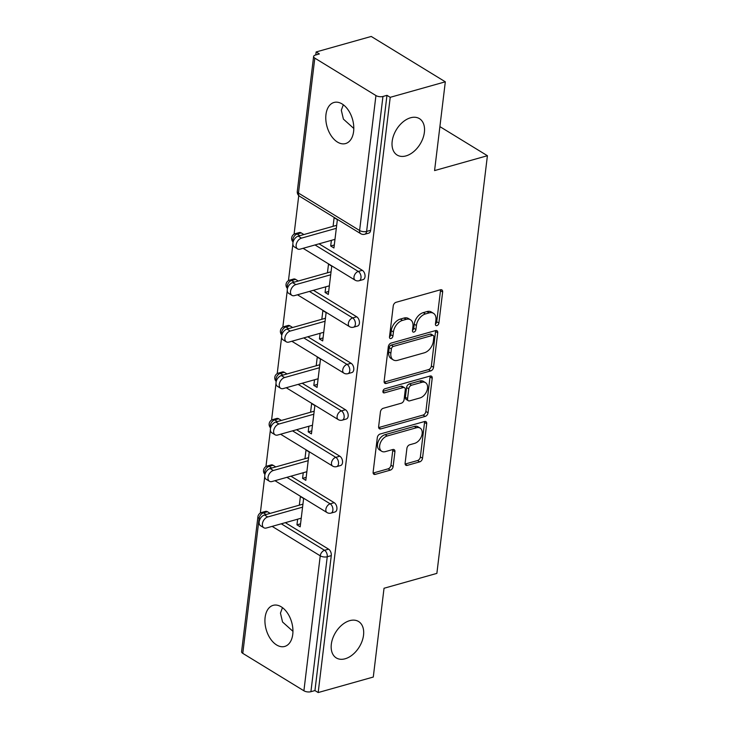 <?xml version="1.0" encoding="UTF-8"?>
<svg xmlns="http://www.w3.org/2000/svg" width="729" height="729" viewBox="0 0 729 729"><rect width="100%" height="100%" fill="white"/><g stroke="black" fill="none" stroke-linecap="round" stroke-linejoin="round"><path stroke-width="1.09" d="M292.949 631.332L282.551 621.992L280.455 613.107L282.469 607.658M349.729 620.652A21.351 13.897 121.5 0 0 332.77 638.285A21.351 13.897 121.5 0 0 336.279 657.923A21.351 13.897 121.5 0 0 345.118 658.779A21.351 13.897 121.5 0 0 362.085 641.146A21.351 13.897 121.5 0 0 358.568 621.509A21.351 13.897 121.5 0 0 349.729 620.652M353.802 128.45L343.405 119.119L341.309 110.234L343.323 104.785M410.582 117.77A21.351 13.897 121.5 0 0 393.624 135.412A21.351 13.897 121.5 0 0 397.132 155.049A21.351 13.897 121.5 0 0 405.971 155.906A21.351 13.897 121.5 0 0 422.938 138.264A21.351 13.897 121.5 0 0 419.421 118.636A21.351 13.897 121.5 0 0 410.582 117.77M436.908 325.608A2.296 1.494 121.5 0 0 438.885 323.075L442.64 292.01A3.271 2.132 121.5 0 0 441.883 289.914A3.271 2.132 121.5 0 0 440.526 289.777L396.075 302.298A3.271 2.132 121.5 0 0 393.25 305.916L389.486 336.98A2.296 1.494 121.5 0 0 390.024 338.447A2.296 1.494 121.5 0 0 390.972 338.548A2.296 1.494 121.5 0 0 392.949 336.014L393.432 331.987A10.479 6.816 121.5 0 1 402.472 320.405L406.171 319.366A10.479 6.816 121.5 0 1 410.509 319.785A10.479 6.816 121.5 0 1 412.942 326.501L412.459 330.519A2.296 1.494 121.5 0 0 412.988 331.987A2.296 1.494 121.5 0 0 413.935 332.078A2.296 1.494 121.5 0 0 415.913 329.544L416.405 325.526A10.479 6.816 121.5 0 1 425.435 313.944L429.144 312.896A10.479 6.816 121.5 0 1 433.482 313.324A10.479 6.816 121.5 0 1 435.915 320.031L435.423 324.05A2.296 1.494 121.5 0 0 435.96 325.517A2.296 1.494 121.5 0 0 436.908 325.608M435.441 323.94A2.296 1.494 121.5 0 0 436.726 321.753L440.48 290.689A3.271 2.132 121.5 0 0 440.471 289.796M389.505 336.871A2.296 1.494 121.5 0 0 390.79 334.684L391.273 330.665L393.432 331.987M412.468 330.401A2.296 1.494 121.5 0 0 413.753 328.223L414.245 324.205L416.405 325.526M353.611 131.475A21.351 13.259 -105.7 0 0 348.325 110.17A21.351 13.259 -105.7 0 0 334 102.47A21.351 13.259 -105.7 0 0 325.963 114.553A21.351 13.259 -105.7 0 0 331.248 135.858A21.351 13.259 -105.7 0 0 345.573 143.567A21.351 13.259 -105.7 0 0 353.611 131.475M292.757 634.358A21.351 13.259 -105.7 0 0 287.472 613.053A21.351 13.259 -105.7 0 0 273.147 605.343A21.351 13.259 -105.7 0 0 265.11 617.427A21.351 13.259 -105.7 0 0 270.386 638.732A21.351 13.259 -105.7 0 0 284.72 646.441A21.351 13.259 -105.7 0 0 292.757 634.358M405.114 463.152A3.271 2.132 121.5 0 0 405.871 465.248A3.271 2.132 121.5 0 0 407.229 465.375L419.704 461.867A3.271 2.132 121.5 0 0 422.528 458.249L426.702 423.74A3.271 2.132 121.5 0 0 425.936 421.644A3.271 2.132 121.5 0 0 424.588 421.517L380.128 434.028A3.271 2.132 121.5 0 0 377.303 437.646L373.13 472.155A3.271 2.132 121.5 0 0 373.895 474.251A3.271 2.132 121.5 0 0 375.244 474.388L390.316 470.141A3.271 2.132 121.5 0 0 393.131 466.524L394.927 451.752A3.271 2.132 121.5 0 0 394.161 449.656A3.271 2.132 121.5 0 0 392.803 449.529L385.34 451.634A8.757 5.695 121.5 0 1 381.714 451.278A8.757 5.695 121.5 0 1 380.274 443.223A8.757 5.695 121.5 0 1 387.227 435.988L416.496 427.75A8.757 5.695 121.5 0 1 420.123 428.096A8.757 5.695 121.5 0 1 421.562 436.152A8.757 5.695 121.5 0 1 414.601 443.387L409.725 444.763A3.271 2.132 121.5 0 0 406.9 448.381L405.114 463.152M314.81 58.129L298.48 193.085L359.607 230.501L375.936 95.554L314.81 58.129A5.003 2.187 6.9 0 1 313.616 56.461A5.003 2.187 6.9 0 1 315.347 55.076L319.375 53.946L316.131 51.959L371.234 36.45L445.319 81.812L434.575 170.586L487.409 155.714L436.871 573.386L384.028 588.257L373.284 677.041L318.181 692.55L390.215 97.322L386.971 95.335L382.953 96.474L366.614 231.43L370.642 230.291L386.971 95.335M445.319 81.812L390.215 97.322M430.711 370.924A3.271 2.132 121.5 0 0 433.527 367.307L437.71 332.798A3.271 2.132 121.5 0 0 436.944 330.702A3.271 2.132 121.5 0 0 435.587 330.574L391.136 343.086A3.271 2.132 121.5 0 0 388.311 346.703L384.137 381.212A3.271 2.132 121.5 0 0 384.894 383.308A3.271 2.132 121.5 0 0 386.252 383.445L430.711 370.924L428.552 369.603A3.271 2.132 121.5 0 0 431.368 365.985L435.55 331.476A3.271 2.132 121.5 0 0 435.532 330.592M432.206 378.269L428.032 412.778A3.271 2.132 121.5 0 1 425.207 416.396L380.748 428.916A3.271 2.132 121.5 0 1 379.39 428.78A3.271 2.132 121.5 0 1 378.633 426.684L380.42 411.912A3.271 2.132 121.5 0 1 383.244 408.295L401.269 403.219A3.271 2.132 121.5 0 0 404.094 399.601L405.278 389.805A3.271 2.132 121.5 0 0 404.522 387.71A3.271 2.132 121.5 0 0 403.164 387.573L384.393 392.858A2.296 1.494 121.5 0 1 383.445 392.767A2.296 1.494 121.5 0 1 383.071 390.662A2.296 1.494 121.5 0 1 384.894 388.767L430.092 376.046A3.271 2.132 121.5 0 1 431.44 376.173A3.271 2.132 121.5 0 1 432.206 378.269L430.046 376.948L425.873 411.457L428.032 412.778M487.409 155.714L439.897 126.618M375.936 95.554A5.003 2.187 6.9 0 0 382.953 96.474M318.181 692.55L314.946 690.563L310.918 691.703A5.003 2.187 -173.1 0 1 303.902 690.782L242.784 653.357A5.003 2.187 -173.1 0 1 241.591 651.69L257.92 516.733A5.003 2.187 -173.1 0 0 259.114 518.401L242.784 653.357M260.335 513.034L264.755 476.511M265.957 466.56L270.377 430.037M271.58 420.086L275.999 383.563M277.211 373.613L281.631 337.09M282.834 327.139L287.253 290.616M288.456 280.665L292.876 244.142M294.079 234.191L298.753 195.591M315.766 54.957L316.131 51.959M333.08 226.327L334.119 217.689L337.363 219.675L333.937 247.978L330.702 245.992L334.301 244.98M331.376 240.351L330.702 245.992M267.452 511.731L263.424 512.87A5.003 3.107 74.3 0 0 261.529 512.523L265.556 511.384A5.003 3.107 74.3 0 1 267.452 511.731L270.158 513.389M285.312 522.666L328.579 549.156A5.003 3.107 74.3 0 1 331.276 555.616L327.248 556.746L310.918 691.703M314.946 690.563L331.276 555.616M370.642 230.291A5.003 3.107 74.3 0 1 368.765 233.125L364.737 234.255A5.003 3.107 74.3 0 0 366.614 231.43A5.003 2.187 6.9 0 1 359.607 230.501A5.003 3.253 121.5 0 0 360.764 233.708A5.003 5.003 0 0 0 364.737 234.255M334.201 502.682A5.003 3.107 74.3 0 1 336.898 509.143A5.003 3.107 74.3 0 1 335.012 511.968L330.993 513.107A5.003 3.107 74.3 0 0 332.871 510.273A5.003 3.107 -105.7 0 0 330.173 503.821L334.201 502.682L290.935 476.192M273.074 465.257L269.047 466.396A5.003 3.107 74.3 0 0 267.151 466.05L271.179 464.911A5.003 3.107 74.3 0 1 273.074 465.257L275.781 466.915M339.823 456.208A5.003 3.107 74.3 0 1 342.521 462.66A5.003 3.107 74.3 0 1 340.643 465.494L336.616 466.633A5.003 3.107 74.3 0 0 338.502 463.799A5.003 3.107 -105.7 0 0 335.796 457.347L339.823 456.208L296.557 429.718M278.697 418.783L274.678 419.922A5.003 3.107 74.3 0 0 272.783 419.576L276.801 418.437A5.003 3.107 74.3 0 1 278.697 418.783L281.403 420.442M345.446 409.734A5.003 3.107 74.3 0 1 348.152 416.186A5.003 3.107 74.3 0 1 346.266 419.02L342.238 420.159A5.003 3.107 74.3 0 0 344.124 417.325A5.003 3.107 -105.7 0 0 341.427 410.874L345.446 409.734L302.18 383.244M284.328 372.309L280.3 373.448A5.003 3.107 74.3 0 0 278.405 373.102L282.424 371.963A5.003 3.107 74.3 0 1 284.328 372.309L287.026 373.968M351.077 363.261A5.003 3.107 74.3 0 1 353.775 369.712A5.003 3.107 74.3 0 1 351.888 372.546L347.861 373.685A5.003 3.107 74.3 0 0 349.747 370.851A5.003 3.107 -105.7 0 0 347.05 364.4L351.077 363.261L307.802 336.771M289.951 325.836L285.923 326.975A5.003 3.107 74.3 0 0 284.028 326.628L288.055 325.489A5.003 3.107 74.3 0 1 289.951 325.836L292.648 327.494M356.7 316.787A5.003 3.107 74.3 0 1 359.397 323.239A5.003 3.107 74.3 0 1 357.511 326.073L353.483 327.212A5.003 3.107 74.3 0 0 355.369 324.378A5.003 3.107 -105.7 0 0 352.672 317.926L356.7 316.787L313.424 290.297M295.573 279.362L291.545 280.501A5.003 3.107 74.3 0 0 289.65 280.146L293.678 279.016A5.003 3.107 74.3 0 1 295.573 279.362L298.279 281.02M362.322 270.313A5.003 3.107 74.3 0 1 365.019 276.765A5.003 3.107 74.3 0 1 363.133 279.599L359.115 280.729A5.003 3.107 74.3 0 0 360.992 277.904A5.003 3.107 -105.7 0 0 358.294 271.452L362.322 270.313L319.056 243.823M301.195 232.888L297.168 234.027A5.003 3.107 74.3 0 0 295.272 233.672L299.3 232.542A5.003 3.107 74.3 0 1 301.195 232.888L303.902 234.547M325.754 286.825L325.07 292.466L328.314 294.452L331.741 266.149L328.497 264.162L327.458 272.801M320.131 333.299L319.448 338.939L322.692 340.926L326.118 312.623L322.874 310.636L321.826 319.275M314.509 379.773L313.825 385.413L317.069 387.4L320.487 359.096L317.252 357.11L316.204 365.758M308.886 426.246L308.203 431.887L311.438 433.873L314.864 405.57L311.629 403.593L310.581 412.231M303.264 472.72L302.581 478.361L305.816 480.347L309.242 452.044L306.007 450.066L304.959 458.705M297.632 519.194L296.958 524.834L300.193 526.821L303.619 498.518L300.375 496.54L299.337 505.179M325.07 292.466L328.679 291.454M319.448 338.939L323.056 337.928M313.825 385.413L317.425 384.402M308.203 431.887L311.802 430.875M302.581 478.361L306.18 477.349M296.958 524.834L300.558 523.823M433.482 313.324L431.322 311.994A10.479 6.816 121.5 0 0 426.984 311.575L429.144 312.896M414.245 324.205A10.479 6.816 121.5 0 1 423.276 312.623L426.984 311.575M410.509 319.785L408.349 318.464A10.479 6.816 121.5 0 0 404.012 318.044L406.171 319.366M391.273 330.665A10.479 6.816 121.5 0 1 400.312 319.083L404.012 318.044M384.156 382.105L428.552 369.603M433.855 336.989A2.296 1.494 121.5 0 0 433.327 335.522A2.296 1.494 121.5 0 0 432.379 335.431L393.359 346.412A2.296 1.494 121.5 0 0 391.382 348.954L390.872 353.191A10.479 6.816 121.5 0 0 393.296 359.898A10.479 6.816 121.5 0 0 397.642 360.326L424.314 352.809A10.479 6.816 121.5 0 0 433.345 341.227L433.855 336.989M433.327 335.522L431.167 334.201A2.296 1.494 121.5 0 0 430.219 334.11L432.379 335.431M393.296 359.898L391.136 358.577A10.479 6.816 121.5 0 1 388.712 351.87L389.222 347.624A2.296 1.494 121.5 0 1 391.2 345.09L430.219 334.11M378.652 427.577L423.048 415.074A3.271 2.132 121.5 0 0 425.873 411.457M404.522 387.71L402.362 386.388A3.271 2.132 121.5 0 0 401.005 386.252L382.907 391.345M419.977 397.952A8.757 5.695 121.5 0 0 426.939 390.717A8.757 5.695 121.5 0 0 425.499 382.661A8.757 5.695 121.5 0 0 421.872 382.306L411.566 385.213A3.271 2.132 121.5 0 0 408.741 388.83L407.557 398.626A3.271 2.132 121.5 0 0 408.313 400.722A3.271 2.132 121.5 0 0 409.671 400.859L419.977 397.952M425.499 382.661L423.339 381.34A8.757 5.695 121.5 0 0 419.713 380.985L421.872 382.306M408.313 400.722L406.153 399.401A3.271 2.132 121.5 0 1 405.397 397.305L406.582 387.509A3.271 2.132 121.5 0 1 409.406 383.891L419.713 380.985M430.046 376.948A3.271 2.132 121.5 0 0 430.028 376.064M420.123 428.096L417.963 426.775A8.757 5.695 121.5 0 0 414.336 426.419L416.496 427.75M381.714 451.278L379.554 449.957A8.757 5.695 121.5 0 1 378.105 441.902A8.757 5.695 121.5 0 1 385.067 434.666L414.336 426.419M373.148 473.048L388.156 468.82A3.271 2.132 121.5 0 0 390.972 465.202L392.767 450.431A3.271 2.132 121.5 0 0 392.749 449.547M405.133 464.045L417.544 460.546A3.271 2.132 121.5 0 0 420.369 456.928L424.542 422.419A3.271 2.132 121.5 0 0 424.524 421.535M298.234 236.141L301.469 238.128A6.169 4.019 121.5 0 0 296.566 243.222A6.169 4.019 121.5 0 0 297.578 248.899L294.343 246.912A6.169 4.019 -58.5 0 1 293.322 241.244A6.169 4.019 -58.5 0 1 298.234 236.141L336.68 225.316M297.578 248.899A6.169 4.019 121.5 0 0 300.138 249.145L334.985 239.34M301.469 238.128L336.315 228.314M292.602 282.615L295.846 284.602A6.169 4.019 121.5 0 0 290.944 289.695A6.169 4.019 121.5 0 0 291.955 295.373L288.72 293.386A6.169 4.019 -58.5 0 1 287.7 287.718A6.169 4.019 -58.5 0 1 292.602 282.615L331.057 271.789M291.955 295.373A6.169 4.019 121.5 0 0 294.507 295.619L329.362 285.814M295.846 284.602L330.693 274.787M286.98 329.089L290.224 331.075A6.169 4.019 121.5 0 0 285.321 336.169A6.169 4.019 121.5 0 0 286.333 341.846L283.089 339.86A6.169 4.019 -58.5 0 1 282.077 334.192A6.169 4.019 -58.5 0 1 286.98 329.089L325.435 318.263M286.333 341.846A6.169 4.019 121.5 0 0 288.884 342.092L323.731 332.287M290.224 331.075L325.07 321.261M281.358 375.563L284.602 377.549A6.169 4.019 121.5 0 0 279.69 382.643A6.169 4.019 121.5 0 0 280.711 388.32L277.467 386.334A6.169 4.019 -58.5 0 1 276.455 380.666A6.169 4.019 -58.5 0 1 281.358 375.563L319.812 364.737M280.711 388.32A6.169 4.019 121.5 0 0 283.262 388.566L318.108 378.761M284.602 377.549L319.448 367.735M275.735 422.036L278.97 424.023A6.169 4.019 121.5 0 0 274.068 429.117A6.169 4.019 121.5 0 0 275.088 434.794L271.844 432.816A6.169 4.019 -58.5 0 1 270.833 427.139A6.169 4.019 -58.5 0 1 275.735 422.036L314.181 411.211M275.088 434.794A6.169 4.019 121.5 0 0 277.64 435.049L312.486 425.235M278.97 424.023L313.825 414.209M270.113 468.51L273.348 470.497A6.169 4.019 121.5 0 0 268.445 475.6A6.169 4.019 121.5 0 0 269.457 481.268L266.222 479.29A6.169 4.019 -58.5 0 1 265.201 473.613A6.169 4.019 -58.5 0 1 270.113 468.51L308.558 457.684M269.457 481.268A6.169 4.019 121.5 0 0 272.017 481.523L306.863 471.709M273.348 470.497L308.194 460.682M264.481 514.984L267.725 516.97A6.169 4.019 121.5 0 0 262.823 522.073A6.169 4.019 121.5 0 0 263.834 527.741L260.599 525.764A6.169 4.019 -58.5 0 1 259.579 520.087A6.169 4.019 -58.5 0 1 264.481 514.984L302.936 504.158M263.834 527.741A6.169 4.019 121.5 0 0 266.395 527.996L301.241 518.182M267.725 516.97L302.571 507.156M436.726 321.753L438.885 323.075M390.79 334.684L392.949 336.014M413.753 328.223L415.913 329.544M313.616 56.461L297.286 191.417A5.003 2.187 6.9 0 0 298.48 193.085A5.003 3.253 121.5 0 0 299.637 196.283L360.764 233.708M303.902 690.782L320.241 555.826L272.136 526.374M260.062 518.984L259.114 518.401A5.003 3.253 -58.5 0 1 263.424 512.87L266.131 514.528M281.285 523.805L324.551 550.295A5.003 3.107 -105.7 0 1 327.248 556.746A5.003 2.187 -173.1 0 1 320.241 555.826A5.003 3.253 -58.5 0 1 324.551 550.295L328.579 549.156M293.149 241.782A5.003 3.253 121.5 0 1 292.858 239.559A5.003 3.253 -58.5 0 1 297.168 234.027L299.874 235.677M315.028 244.953L358.294 271.452A5.003 3.253 -58.5 0 0 353.984 276.984A5.003 3.253 121.5 0 0 355.141 280.182A5.003 5.003 0 0 0 359.115 280.729M287.527 288.256A5.003 3.253 121.5 0 1 287.235 286.032A5.003 3.253 -58.5 0 1 291.545 280.501L294.252 282.15M309.406 291.427L352.672 317.926A5.003 3.253 -58.5 0 0 348.353 323.457A5.003 3.253 121.5 0 0 349.519 326.656A5.003 5.003 0 0 0 353.483 327.212M281.904 334.729A5.003 3.253 121.5 0 1 281.604 332.506A5.003 3.253 -58.5 0 1 285.923 326.975L288.629 328.624M303.774 337.901L347.05 364.4A5.003 3.253 -58.5 0 0 342.73 369.931A5.003 3.253 121.5 0 0 343.897 373.13A5.003 5.003 0 0 0 347.861 373.685M276.282 381.203A5.003 3.253 121.5 0 1 275.981 378.98A5.003 3.253 -58.5 0 1 280.3 373.448L282.998 375.098M298.152 384.374L341.427 410.874A5.003 3.253 -58.5 0 0 337.108 416.405A5.003 3.253 121.5 0 0 338.274 419.603A5.003 5.003 0 0 0 342.238 420.159M270.659 427.677A5.003 3.253 121.5 0 1 270.359 425.454A5.003 3.253 -58.5 0 1 274.678 419.922L277.375 421.572M292.529 430.848L335.796 457.347A5.003 3.253 -58.5 0 0 331.485 462.879A5.003 3.253 121.5 0 0 332.643 466.077A5.003 5.003 0 0 0 336.616 466.633M265.028 474.151A5.003 3.253 121.5 0 1 264.736 471.927A5.003 3.253 -58.5 0 1 269.047 466.396L271.753 468.045M286.907 477.331L330.173 503.821A5.003 3.253 -58.5 0 0 325.863 509.352A5.003 3.253 121.5 0 0 327.02 512.551A5.003 5.003 0 0 0 330.993 513.107M423.276 312.623L425.435 313.944M400.312 319.083L402.472 320.405M440.48 290.689L442.64 292.01M384.165 382.16L386.252 383.445M435.55 331.476L437.71 332.798M431.368 365.985L433.527 367.307M391.2 345.09L393.359 346.412M389.222 347.624L391.382 348.954M388.712 351.87L390.872 353.191M423.048 415.074L425.207 416.396M378.661 427.631L380.748 428.916M401.005 386.252L403.164 387.573M382.935 391.965L384.393 392.858M409.406 383.891L411.566 385.213M406.582 387.509L408.741 388.83M405.397 397.305L407.557 398.626M385.067 434.666L387.227 435.988M392.767 450.431L394.927 451.752M390.972 465.202L393.131 466.524M388.156 468.82L390.316 470.141M373.157 473.103L375.244 474.388M424.542 422.419L426.702 423.74M420.369 456.928L422.528 458.249M417.544 460.546L419.704 461.867M405.142 464.1L407.229 465.375M297.286 191.417A5.003 5.003 0 0 0 299.637 196.283M295.272 233.672A5.003 5.003 0 0 0 293.085 242.019M303.091 248.316L355.141 280.182M289.65 280.146A5.003 5.003 0 0 0 287.463 288.493M297.468 294.789L349.519 326.656M284.028 326.628A5.003 5.003 0 0 0 281.841 334.966M291.846 341.263L343.897 373.13M278.405 373.102A5.003 5.003 0 0 0 276.209 381.449M286.224 387.737L338.274 419.603M272.783 419.576A5.003 5.003 0 0 0 270.587 427.923M280.592 434.211L332.643 466.077M267.151 466.05A5.003 5.003 0 0 0 264.964 474.397M274.97 480.684L327.02 512.551M261.529 512.523A5.003 5.003 0 0 0 257.92 516.733"/></g></svg>
